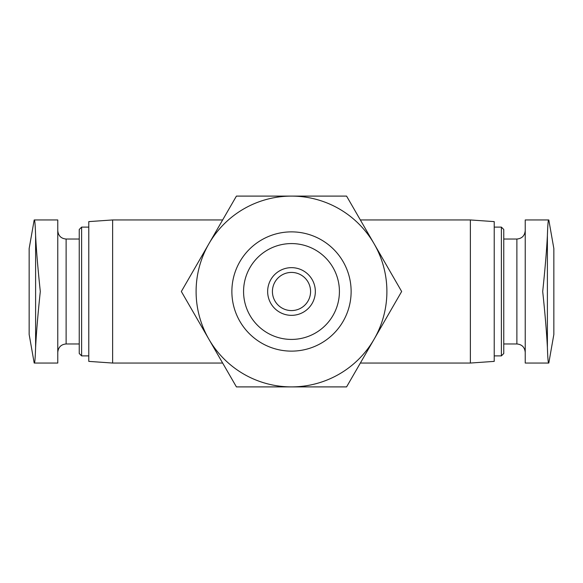 <?xml version="1.0" encoding="UTF-8"?>
<svg xmlns="http://www.w3.org/2000/svg" width="583" height="583" viewBox="0 0 583 583"><rect width="100%" height="100%" fill="white"/><g stroke="black" fill="none" stroke-linecap="round" stroke-linejoin="round"><path stroke-width="0.87" d="M272.421 291.5A19.079 19.079 0 0 0 301.039 308.021A19.079 19.079 0 0 0 301.039 274.979A19.079 19.079 0 0 0 272.421 291.5M470.372 219.951L494.224 221.62L494.224 361.38L470.372 363.049L470.372 219.951L360.352 219.951M222.648 363.049L112.628 363.049L112.628 219.951L222.648 219.951M35.607 347.439C35.257 357.692 34.849 362.896 34.368 363.049L57.768 363.049L57.768 219.951L34.368 219.951C34.849 220.112 35.257 225.315 35.607 235.561C36.328 249.998 37.895 268.646 40.3 291.5C37.91 314.142 36.343 332.791 35.607 347.439L35.607 235.561M547.393 235.561C547.743 225.315 548.151 220.112 548.632 219.951L525.232 219.951L525.232 363.049L548.632 363.049C548.151 362.896 547.743 357.692 547.393 347.439L547.393 235.561C546.65 250.224 545.083 268.872 542.7 291.5C545.09 314.142 546.657 332.791 547.393 347.439M501.38 227.108L501.38 355.892L503.763 353.509L503.763 229.491L501.38 227.108L494.224 227.108M112.628 363.049L88.776 361.38L88.776 221.62L112.628 219.951M88.776 355.892L81.62 355.892L81.62 227.108L88.776 227.108M81.62 355.892L79.237 353.509L79.237 229.491L81.62 227.108M548.807 363.049L553.85 334.431L553.85 248.569L548.807 219.951M34.193 363.049L29.15 334.431L29.15 248.569L34.193 219.951M401.658 291.5L346.579 386.901L236.421 386.901L181.342 291.5L236.421 196.099L346.579 196.099L401.658 291.5M196.099 291.5A95.401 95.401 0 0 0 339.197 374.118A95.401 95.401 0 0 0 339.197 208.882A95.401 95.401 0 0 0 196.099 291.5M231.874 291.5A59.626 59.626 0 0 0 321.313 343.139A59.626 59.626 0 0 0 321.313 239.861A59.626 59.626 0 0 0 231.874 291.5M243.57 291.5A47.93 47.93 0 0 0 315.461 333.002A47.93 47.93 0 0 0 315.461 249.998A47.93 47.93 0 0 0 243.57 291.5M267.648 291.5A23.852 23.852 0 0 0 303.422 312.153A23.852 23.852 0 0 0 303.422 270.847A23.852 23.852 0 0 0 267.648 291.5M525.232 352.314C524.685 347.198 521.909 344.422 516.881 343.97L516.881 239.03C521.909 238.578 524.685 235.802 525.232 230.686M79.237 343.97L66.119 343.97L66.119 239.03C61.091 238.578 58.315 235.802 57.768 230.686M470.372 363.049L360.352 363.049M516.881 239.03L503.763 239.03M516.881 343.97L503.763 343.97M501.38 355.892L494.224 355.892M79.237 239.03L66.119 239.03M66.119 343.97C61.091 344.422 58.315 347.198 57.768 352.314"/></g></svg>

